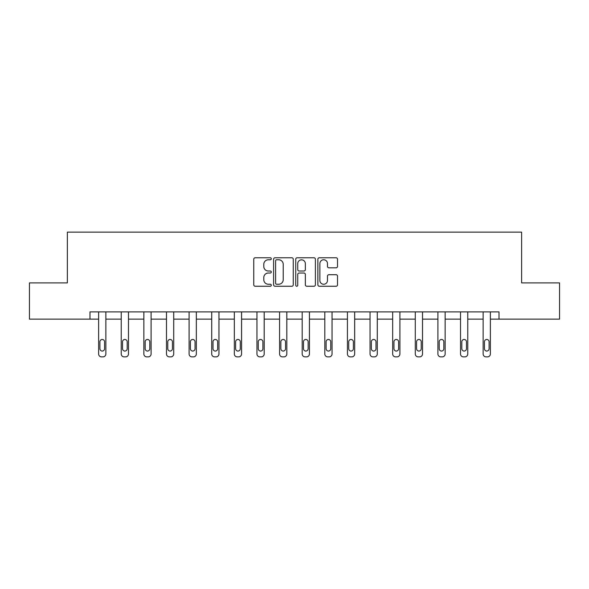 <?xml version="1.0" encoding="UTF-8"?>
<svg xmlns="http://www.w3.org/2000/svg" width="589" height="589" viewBox="0 0 589 589"><rect width="100%" height="100%" fill="white"/><g stroke="black" fill="none" stroke-linecap="round" stroke-linejoin="round"><path stroke-width="0.88" d="M271.301 258.777A0.994 0.994 0 0 0 270.307 257.776L255.184 257.776A1.421 1.421 0 0 0 253.763 259.204L253.763 284.818A1.421 1.421 0 0 0 255.184 286.247L270.307 286.247A0.994 0.994 0 0 0 271.301 285.245A0.994 0.994 0 0 0 270.307 284.251L268.348 284.251A4.557 4.557 0 0 1 263.791 279.694L263.791 277.559A4.557 4.557 0 0 1 268.348 273.009L270.307 273.009A0.994 0.994 0 0 0 271.301 272.015A0.994 0.994 0 0 0 270.307 271.014L268.348 271.014A4.557 4.557 0 0 1 263.791 266.464L263.791 264.328A4.557 4.557 0 0 1 268.348 259.771L270.307 259.771A0.994 0.994 0 0 0 271.301 258.777M336.091 267.811A1.421 1.421 0 0 0 337.519 266.39L337.519 259.204A1.421 1.421 0 0 0 336.091 257.776L319.297 257.776A1.421 1.421 0 0 0 317.876 259.204L317.876 284.818A1.421 1.421 0 0 0 319.297 286.247L336.091 286.247A1.421 1.421 0 0 0 337.519 284.818L337.519 276.138A1.421 1.421 0 0 0 336.091 274.717L328.905 274.717A1.421 1.421 0 0 0 327.484 276.138L327.484 280.445A3.806 3.806 0 0 1 323.678 284.251A3.806 3.806 0 0 1 319.871 280.445L319.871 263.577A3.806 3.806 0 0 1 323.678 259.771A3.806 3.806 0 0 1 327.484 263.577L327.484 266.39A1.421 1.421 0 0 0 328.905 267.811L336.091 267.811M89.984 319.135L29.45 319.135L29.45 282.889L67.367 282.889L67.367 232.14L521.633 232.14L521.633 282.889L559.55 282.889L559.55 319.135L499.016 319.135L499.016 311.883L89.984 311.883L89.984 319.135L98.613 319.135L98.613 353.96A2.901 2.901 0 0 0 101.514 356.86L102.965 356.86A2.901 2.901 0 0 0 105.865 353.96L105.865 319.135L121.231 319.135L121.231 353.96A2.901 2.901 0 0 0 124.132 356.86L125.582 356.86A2.901 2.901 0 0 0 128.483 353.96L128.483 319.135L143.849 319.135L143.849 353.96A2.901 2.901 0 0 0 146.749 356.86L148.2 356.86A2.901 2.901 0 0 0 151.101 353.96L151.101 319.135L166.473 319.135L166.473 353.96A2.901 2.901 0 0 0 169.367 356.86L170.817 356.86A2.901 2.901 0 0 0 173.718 353.96L173.718 319.135L189.091 319.135L189.091 353.96A2.901 2.901 0 0 0 191.992 356.86L193.442 356.86A2.901 2.901 0 0 0 196.336 353.96L196.336 319.135L211.709 319.135L211.709 353.96A2.901 2.901 0 0 0 214.61 356.86L216.06 356.86A2.901 2.901 0 0 0 218.961 353.96L218.961 319.135L234.326 319.135L234.326 353.96A2.901 2.901 0 0 0 237.227 356.86L238.678 356.86A2.901 2.901 0 0 0 241.578 353.96L241.578 319.135L256.944 319.135L256.944 353.96A2.901 2.901 0 0 0 259.845 356.86L261.295 356.86A2.901 2.901 0 0 0 264.196 353.96L264.196 319.135L279.569 319.135L279.569 353.96A2.901 2.901 0 0 0 282.462 356.86L283.913 356.86A2.901 2.901 0 0 0 286.814 353.96L286.814 319.135L302.186 319.135L302.186 353.96A2.901 2.901 0 0 0 305.087 356.86L306.538 356.86A2.901 2.901 0 0 0 309.431 353.96L309.431 319.135L324.804 319.135L324.804 353.96A2.901 2.901 0 0 0 327.705 356.86L329.155 356.86A2.901 2.901 0 0 0 332.056 353.96L332.056 319.135L347.422 319.135L347.422 353.96A2.901 2.901 0 0 0 350.322 356.86L351.773 356.86A2.901 2.901 0 0 0 354.674 353.96L354.674 319.135L370.039 319.135L370.039 353.96A2.901 2.901 0 0 0 372.94 356.86L374.39 356.86A2.901 2.901 0 0 0 377.291 353.96L377.291 319.135L392.664 319.135L392.664 353.96A2.901 2.901 0 0 0 395.558 356.86L397.008 356.86A2.901 2.901 0 0 0 399.909 353.96L399.909 319.135L415.282 319.135L415.282 353.96A2.901 2.901 0 0 0 418.183 356.86L419.633 356.86A2.901 2.901 0 0 0 422.527 353.96L422.527 319.135L437.899 319.135L437.899 353.96A2.901 2.901 0 0 0 440.8 356.86L442.251 356.86A2.901 2.901 0 0 0 445.151 353.96L445.151 319.135L460.517 319.135L460.517 353.96A2.901 2.901 0 0 0 463.418 356.86L464.868 356.86A2.901 2.901 0 0 0 467.769 353.96L467.769 319.135L483.135 319.135L483.135 353.96A2.901 2.901 0 0 0 486.035 356.86L487.486 356.86A2.901 2.901 0 0 0 490.387 353.96L490.387 319.135L499.016 319.135M293.256 259.204A1.421 1.421 0 0 0 291.835 257.776L275.041 257.776A1.421 1.421 0 0 0 273.613 259.204L273.613 284.818A1.421 1.421 0 0 0 275.041 286.247L291.835 286.247A1.421 1.421 0 0 0 293.256 284.818L293.256 259.204M297.165 257.776L313.959 257.776A1.421 1.421 0 0 1 315.387 259.204L315.387 284.818A1.421 1.421 0 0 1 313.959 286.247L306.773 286.247A1.421 1.421 0 0 1 305.352 284.818L305.352 274.43A1.421 1.421 0 0 0 303.931 273.009L299.16 273.009A1.421 1.421 0 0 0 297.739 274.43L297.739 285.245A0.994 0.994 0 0 1 296.738 286.247A0.994 0.994 0 0 1 295.744 285.245L295.744 259.204A1.421 1.421 0 0 1 297.165 257.776M276.602 259.771A0.994 0.994 0 0 0 275.608 260.765L275.608 283.257A0.994 0.994 0 0 0 276.602 284.251L278.663 284.251A4.557 4.557 0 0 0 283.221 279.694L283.221 264.328A4.557 4.557 0 0 0 278.663 259.771L276.602 259.771M305.352 263.651A3.806 3.806 0 0 0 301.546 259.845A3.806 3.806 0 0 0 297.739 263.651L297.739 269.593A1.421 1.421 0 0 0 299.16 271.014L303.931 271.014A1.421 1.421 0 0 0 305.352 269.593L305.352 263.651M99.916 348.74A2.319 2.319 149.4 0 0 102.236 351.059A2.319 2.319 149.4 0 0 104.555 348.74A2.319 2.319 0 0 1 102.236 351.059A2.319 2.319 0 0 1 99.916 348.74L99.916 341.782A2.319 2.319 0 0 1 102.236 339.463A2.319 2.319 0 0 1 104.555 341.782A2.319 2.319 149.4 0 0 102.236 339.463A2.319 2.319 149.4 0 0 99.916 341.782M105.865 311.883L105.865 353.96M98.613 311.883L98.613 353.96M104.555 341.782L104.555 348.74M101.514 356.86L102.965 356.86M122.534 348.74A2.319 2.319 149.4 0 0 124.853 351.059A2.319 2.319 149.4 0 0 127.18 348.74A2.319 2.319 0 0 1 124.853 351.059A2.319 2.319 0 0 1 122.534 348.74L122.534 341.782A2.319 2.319 0 0 1 124.853 339.463A2.319 2.319 0 0 1 127.18 341.782A2.319 2.319 149.4 0 0 124.853 339.463A2.319 2.319 149.4 0 0 122.534 341.782M145.159 348.74A2.319 2.319 149.4 0 0 147.478 351.059A2.319 2.319 149.4 0 0 149.797 348.74A2.319 2.319 0 0 1 147.478 351.059A2.319 2.319 0 0 1 145.159 348.74L145.159 341.782A2.319 2.319 0 0 1 147.478 339.463A2.319 2.319 0 0 1 149.797 341.782A2.319 2.319 149.4 0 0 147.478 339.463A2.319 2.319 149.4 0 0 145.159 341.782M128.483 311.883L128.483 353.96M121.231 311.883L121.231 353.96M127.18 341.782L127.18 348.74M124.132 356.86L125.582 356.86M151.101 311.883L151.101 353.96M143.849 311.883L143.849 353.96M149.797 341.782L149.797 348.74M146.749 356.86L148.2 356.86M167.777 348.74A2.319 2.319 149.4 0 0 170.096 351.059A2.319 2.319 149.4 0 0 172.415 348.74A2.319 2.319 0 0 1 170.096 351.059A2.319 2.319 0 0 1 167.777 348.74L167.777 341.782A2.319 2.319 0 0 1 170.096 339.463A2.319 2.319 0 0 1 172.415 341.782A2.319 2.319 149.4 0 0 170.096 339.463A2.319 2.319 149.4 0 0 167.777 341.782M173.718 311.883L173.718 353.96M166.473 311.883L166.473 353.96M172.415 341.782L172.415 348.74M169.367 356.86L170.817 356.86M190.394 348.74A2.319 2.319 149.4 0 0 192.713 351.059A2.319 2.319 149.4 0 0 195.033 348.74A2.319 2.319 0 0 1 192.713 351.059A2.319 2.319 0 0 1 190.394 348.74L190.394 341.782A2.319 2.319 0 0 1 192.713 339.463A2.319 2.319 0 0 1 195.033 341.782A2.319 2.319 149.4 0 0 192.713 339.463A2.319 2.319 149.4 0 0 190.394 341.782M196.336 311.883L196.336 353.96M189.091 311.883L189.091 353.96M195.033 341.782L195.033 348.74M191.992 356.86L193.442 356.86M213.012 348.74A2.319 2.319 149.4 0 0 215.331 351.059A2.319 2.319 149.4 0 0 217.65 348.74A2.319 2.319 0 0 1 215.331 351.059A2.319 2.319 0 0 1 213.012 348.74L213.012 341.782A2.319 2.319 0 0 1 215.331 339.463A2.319 2.319 0 0 1 217.65 341.782A2.319 2.319 149.4 0 0 215.331 339.463A2.319 2.319 149.4 0 0 213.012 341.782M218.961 311.883L218.961 353.96M211.709 311.883L211.709 353.96M217.65 341.782L217.65 348.74M214.61 356.86L216.06 356.86M235.629 348.74A2.319 2.319 149.4 0 0 237.949 351.059A2.319 2.319 149.4 0 0 240.275 348.74A2.319 2.319 0 0 1 237.949 351.059A2.319 2.319 0 0 1 235.629 348.74L235.629 341.782A2.319 2.319 0 0 1 237.949 339.463A2.319 2.319 0 0 1 240.275 341.782A2.319 2.319 149.4 0 0 237.949 339.463A2.319 2.319 149.4 0 0 235.629 341.782M241.578 311.883L241.578 353.96M234.326 311.883L234.326 353.96M240.275 341.782L240.275 348.74M237.227 356.86L238.678 356.86M258.254 348.74A2.319 2.319 149.4 0 0 260.574 351.059A2.319 2.319 149.4 0 0 262.893 348.74A2.319 2.319 0 0 1 260.574 351.059A2.319 2.319 0 0 1 258.254 348.74L258.254 341.782A2.319 2.319 0 0 1 260.574 339.463A2.319 2.319 0 0 1 262.893 341.782A2.319 2.319 149.4 0 0 260.574 339.463A2.319 2.319 149.4 0 0 258.254 341.782M264.196 311.883L264.196 353.96M256.944 311.883L256.944 353.96M262.893 341.782L262.893 348.74M259.845 356.86L261.295 356.86M280.872 348.74A2.319 2.319 149.4 0 0 283.191 351.059A2.319 2.319 149.4 0 0 285.51 348.74A2.319 2.319 0 0 1 283.191 351.059A2.319 2.319 0 0 1 280.872 348.74L280.872 341.782A2.319 2.319 0 0 1 283.191 339.463A2.319 2.319 0 0 1 285.51 341.782A2.319 2.319 149.4 0 0 283.191 339.463A2.319 2.319 149.4 0 0 280.872 341.782M286.814 311.883L286.814 353.96M279.569 311.883L279.569 353.96M285.51 341.782L285.51 348.74M282.462 356.86L283.913 356.86M303.49 348.74A2.319 2.319 149.4 0 0 305.809 351.059A2.319 2.319 149.4 0 0 308.128 348.74A2.319 2.319 0 0 1 305.809 351.059A2.319 2.319 0 0 1 303.49 348.74L303.49 341.782A2.319 2.319 0 0 1 305.809 339.463A2.319 2.319 0 0 1 308.128 341.782A2.319 2.319 149.4 0 0 305.809 339.463A2.319 2.319 149.4 0 0 303.49 341.782M309.431 311.883L309.431 353.96M302.186 311.883L302.186 353.96M308.128 341.782L308.128 348.74M305.087 356.86L306.538 356.86M326.107 348.74A2.319 2.319 149.4 0 0 328.426 351.059A2.319 2.319 149.4 0 0 330.746 348.74A2.319 2.319 0 0 1 328.426 351.059A2.319 2.319 0 0 1 326.107 348.74L326.107 341.782A2.319 2.319 0 0 1 328.426 339.463A2.319 2.319 0 0 1 330.746 341.782A2.319 2.319 149.4 0 0 328.426 339.463A2.319 2.319 149.4 0 0 326.107 341.782M332.056 311.883L332.056 353.96M324.804 311.883L324.804 353.96M330.746 341.782L330.746 348.74M327.705 356.86L329.155 356.86M348.725 348.74A2.319 2.319 149.4 0 0 351.051 351.059A2.319 2.319 149.4 0 0 353.371 348.74A2.319 2.319 0 0 1 351.051 351.059A2.319 2.319 0 0 1 348.725 348.74L348.725 341.782A2.319 2.319 0 0 1 351.051 339.463A2.319 2.319 0 0 1 353.371 341.782A2.319 2.319 149.4 0 0 351.051 339.463A2.319 2.319 149.4 0 0 348.725 341.782M354.674 311.883L354.674 353.96M347.422 311.883L347.422 353.96M353.371 341.782L353.371 348.74M350.322 356.86L351.773 356.86M371.35 348.74A2.319 2.319 149.4 0 0 373.669 351.059A2.319 2.319 149.4 0 0 375.988 348.74A2.319 2.319 0 0 1 373.669 351.059A2.319 2.319 0 0 1 371.35 348.74L371.35 341.782A2.319 2.319 0 0 1 373.669 339.463A2.319 2.319 0 0 1 375.988 341.782A2.319 2.319 149.4 0 0 373.669 339.463A2.319 2.319 149.4 0 0 371.35 341.782M377.291 311.883L377.291 353.96M370.039 311.883L370.039 353.96M375.988 341.782L375.988 348.74M372.94 356.86L374.39 356.86M393.967 348.74A2.319 2.319 149.4 0 0 396.287 351.059A2.319 2.319 149.4 0 0 398.606 348.74A2.319 2.319 0 0 1 396.287 351.059A2.319 2.319 0 0 1 393.967 348.74L393.967 341.782A2.319 2.319 0 0 1 396.287 339.463A2.319 2.319 0 0 1 398.606 341.782A2.319 2.319 149.4 0 0 396.287 339.463A2.319 2.319 149.4 0 0 393.967 341.782M399.909 311.883L399.909 353.96M392.664 311.883L392.664 353.96M398.606 341.782L398.606 348.74M395.558 356.86L397.008 356.86M416.585 348.74A2.319 2.319 149.4 0 0 418.904 351.059A2.319 2.319 149.4 0 0 421.223 348.74A2.319 2.319 0 0 1 418.904 351.059A2.319 2.319 0 0 1 416.585 348.74L416.585 341.782A2.319 2.319 0 0 1 418.904 339.463A2.319 2.319 0 0 1 421.223 341.782A2.319 2.319 149.4 0 0 418.904 339.463A2.319 2.319 149.4 0 0 416.585 341.782M422.527 311.883L422.527 353.96M415.282 311.883L415.282 353.96M421.223 341.782L421.223 348.74M418.183 356.86L419.633 356.86M439.203 348.74A2.319 2.319 149.4 0 0 441.522 351.059A2.319 2.319 149.4 0 0 443.841 348.74A2.319 2.319 0 0 1 441.522 351.059A2.319 2.319 0 0 1 439.203 348.74L439.203 341.782A2.319 2.319 0 0 1 441.522 339.463A2.319 2.319 0 0 1 443.841 341.782A2.319 2.319 149.4 0 0 441.522 339.463A2.319 2.319 149.4 0 0 439.203 341.782M445.151 311.883L445.151 353.96M437.899 311.883L437.899 353.96M443.841 341.782L443.841 348.74M440.8 356.86L442.251 356.86M461.82 348.74A2.319 2.319 149.4 0 0 464.147 351.059A2.319 2.319 149.4 0 0 466.466 348.74A2.319 2.319 0 0 1 464.147 351.059A2.319 2.319 0 0 1 461.82 348.74L461.82 341.782A2.319 2.319 0 0 1 464.147 339.463A2.319 2.319 0 0 1 466.466 341.782A2.319 2.319 149.4 0 0 464.147 339.463A2.319 2.319 149.4 0 0 461.82 341.782M467.769 311.883L467.769 353.96M460.517 311.883L460.517 353.96M466.466 341.782L466.466 348.74M463.418 356.86L464.868 356.86M484.445 348.74A2.319 2.319 149.4 0 0 486.764 351.059A2.319 2.319 149.4 0 0 489.084 348.74A2.319 2.319 0 0 1 486.764 351.059A2.319 2.319 0 0 1 484.445 348.74L484.445 341.782A2.319 2.319 0 0 1 486.764 339.463A2.319 2.319 0 0 1 489.084 341.782A2.319 2.319 149.4 0 0 486.764 339.463A2.319 2.319 149.4 0 0 484.445 341.782M490.387 311.883L490.387 353.96M483.135 311.883L483.135 353.96M489.084 341.782L489.084 348.74M486.035 356.86L487.486 356.86"/></g></svg>
